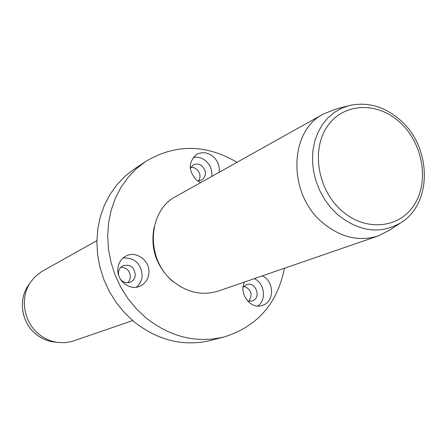 <?xml version="1.0" encoding="UTF-8"?>
<svg xmlns="http://www.w3.org/2000/svg" width="447" height="447" viewBox="0 0 447 447"><rect width="100%" height="100%" fill="white"/><g stroke="black" fill="none" stroke-linecap="round" stroke-linejoin="round"><path stroke-width="0.67" d="M123.087 257.969C134.754 257.584 141.112 263.54 142.168 275.838C141.794 280.599 139.827 284.393 136.274 287.22M118.528 274.922L118.416 272.759C118.729 269.48 120.271 267.127 123.026 265.702C130.2 264.071 134.296 267.155 135.307 274.95C134.983 278.347 133.357 280.75 130.44 282.146C126.708 283.476 123.411 282.565 120.55 279.409M120.824 267.261C126.786 267.569 129.976 270.854 130.39 277.112L129.619 280.224L127.808 282.761M237.027 162.306C205.827 144.012 175.33 143.772 145.532 161.579L136.206 168.854L127.948 177.532L120.925 187.466L115.276 198.479L111.135 210.381L108.582 222.947L107.693 235.938L108.487 249.108L110.962 262.199L115.075 274.95L120.746 287.114L127.864 298.451L136.285 308.737L145.839 317.783C170.419 337.077 196.49 343.475 224.059 336.982C257.193 326.617 277.324 303.703 284.46 268.25M145.532 161.579L134.05 169.24L124.903 176.375L116.801 184.874L109.901 194.59L104.352 205.363L100.273 216.996L97.759 229.272L96.865 241.961L97.625 254.818L100.027 267.591L104.028 280.034L109.56 291.897L116.511 302.954L124.741 312.978L134.083 321.795C158.121 340.597 183.661 346.811 210.705 340.441L224.059 336.982M96.882 240.659L41.655 271.558L35.168 276.609L30.625 282.096C19.634 297.696 23.562 322.237 39.124 334.328C44.661 338.748 50.835 341.447 57.635 342.424L64.754 342.687L71.716 341.542L132.67 320.6M400.428 223.07L389.197 230.412L378.106 235.955C358.924 241.888 340.368 237.413 322.443 222.539C287.544 193.663 288.846 131.094 323.488 113.963L335.01 109.381L347.967 105.894M323.488 113.963L176.051 196.395C147.415 210.744 145.309 259.545 173.134 281.454C187.449 292.768 202.541 295.959 218.421 291.025L378.106 235.955M154.137 227.16C150.136 248.158 156.137 266.088 172.145 280.945L180.879 286.885M117.84 268.848C118.41 262.897 121.176 258.601 126.132 255.958C136.29 250.454 150.103 260.797 148.929 272.916C148.331 279.28 145.286 283.733 139.794 286.276C129.714 290.947 116.65 280.638 117.84 268.848M198.719 180.918C200.982 176.649 200.239 172.704 196.479 169.095L193.763 167.619L190.819 167.256M248.817 301.306C252.946 294.428 251.309 289.416 243.911 286.276M219.198 172.274C219.879 165.898 217.728 160.54 212.761 156.199C207.313 152.192 201.893 151.656 196.496 154.584C188.075 162.339 188.193 170.938 196.842 180.381L200.636 182.65M244.57 282.007C238.396 293.355 250.504 309.637 262.015 305.547L264.054 304.748C274.86 299.998 273.687 280.817 262.367 275.872M254.332 278.643C264.624 283.174 266.77 300.082 257.763 306.05M243.09 287.259L246.615 284.588C255.321 281.174 261.596 296.937 253.019 300.686L252.002 301.094L247.565 300.987M193.277 157.422C197.58 156.618 201.625 157.668 205.402 160.579C210.313 164.859 212.431 170.145 211.749 176.436M190.249 168.335L193.11 165.016C196.026 163.468 198.949 163.77 201.876 165.915C206.626 171.173 206.598 175.878 201.793 180.04L197.501 180.879M28.859 284.638L28.262 285.499C17.969 300.11 21.635 323.047 36.196 334.35C41.375 338.485 47.153 341.005 53.523 341.921L54.562 342.05M341.558 210.576C365.35 231.976 399.517 228.562 414.33 204.687C429.494 181.113 422.778 143.213 400.121 122.534C377.704 101.519 343.771 102.531 327.584 126.043C311.051 149.225 317.526 189.528 341.558 210.576M337.524 214.532C359.494 232.105 380.855 234.697 401.596 222.304C432.757 202.48 431.321 147.236 400.73 120.534C384.99 106.576 367.853 101.575 349.314 105.531L341.407 108.33L334.127 112.56L327.657 118.137L322.164 124.936L317.795 132.793L314.671 141.526L312.878 150.918L312.47 160.736L313.47 170.732L315.85 180.638L319.56 190.215L324.5 199.206L330.54 207.38L337.524 214.532M57.635 342.424L53.523 341.921C47.125 341 41.336 338.474 36.151 334.339C21.607 323.036 17.947 300.166 28.262 285.499L30.625 282.096"/></g></svg>
